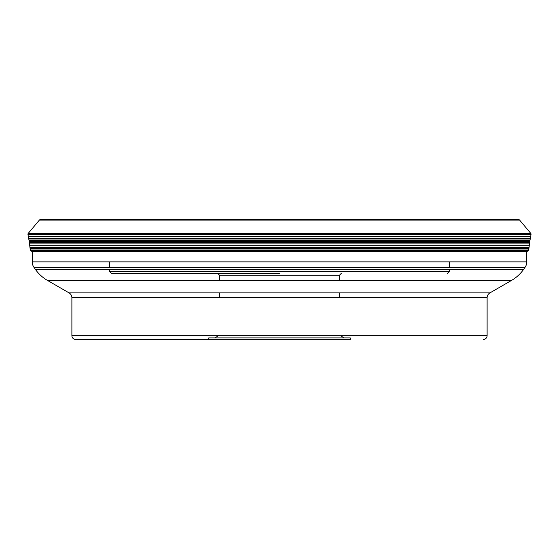 <?xml version="1.0" encoding="UTF-8"?>
<svg xmlns="http://www.w3.org/2000/svg" width="559" height="559" viewBox="0 0 559 559"><rect width="100%" height="100%" fill="white"/><g stroke="black" fill="none" stroke-linecap="round" stroke-linejoin="round"><path stroke-width="0.84" d="M40.507 219.575A1.509 1.509 0 0 0 39.354 220.113A1.509 1.509 0 0 1 40.507 219.575L518.493 219.575A1.509 1.509 0 0 1 519.646 220.113L530.694 233.278A1.509 1.509 0 0 1 531.029 234.507L530.652 236.695L28.348 236.695L28.705 238.609A164.73 164.73 0 0 1 28.775 239A165.548 165.548 0 0 1 29.033 240.447A162.068 162.068 0 0 1 29.173 241.257L29.173 241.285A36.056 36.056 0 0 1 29.229 241.614A35.965 35.965 0 0 1 29.313 242.173A35.455 35.455 0 0 1 29.348 242.41L29.348 242.438A141.748 141.748 0 0 1 29.389 242.732A137.011 137.011 0 0 1 29.536 243.885A123.364 123.364 0 0 1 29.676 245.038L29.704 245.289A992.421 992.421 0 0 1 29.92 247.225A66.759 66.759 0 0 0 29.934 247.351A67.01 67.01 0 0 0 29.955 247.525A67.618 67.618 0 0 0 30.025 248.091L528.961 248.175L528.583 249.985A1.446 1.446 0 0 1 528.367 250.502A1.467 1.467 0 0 1 528.367 250.509A1.467 1.467 0 0 1 527.962 250.9L526.767 251.69L526.767 261.898L32.233 261.898A9.44 9.44 0 0 0 33.938 267.307L35.364 269.34A37.746 37.746 0 0 0 47.41 280.38L69.057 292.881A5.66 5.66 0 0 1 71.887 297.786L71.887 335.652A3.773 3.773 0 0 0 75.661 339.425L350.276 339.425L350.276 337.916L208.724 337.916L208.724 339.425M530.694 233.278L28.306 233.278L39.354 220.113L28.306 233.278A1.509 1.509 0 0 0 27.971 234.507L28.705 238.609A164.73 164.73 0 0 1 28.775 239A165.548 165.548 0 0 1 29.033 240.447A162.068 162.068 0 0 1 29.173 241.257L29.173 241.285A36.056 36.056 0 0 1 29.229 241.614A35.965 35.965 0 0 1 29.313 242.173A35.455 35.455 0 0 1 29.348 242.41L29.348 242.438A141.748 141.748 0 0 1 29.389 242.732A137.011 137.011 0 0 1 29.536 243.885A123.364 123.364 0 0 1 29.676 245.038L29.704 245.289A992.421 992.421 0 0 1 29.92 247.225A66.759 66.759 0 0 0 29.934 247.351A67.01 67.01 0 0 0 29.955 247.525A67.618 67.618 0 0 0 30.025 248.091L30.417 249.985A1.446 1.446 0 0 0 30.633 250.502A1.467 1.467 0 0 0 30.633 250.509A1.467 1.467 0 0 0 31.038 250.9L32.142 251.634L526.857 251.634M530.652 236.695L530.295 238.609A164.73 164.73 0 0 0 530.225 239A165.548 165.548 0 0 0 529.967 240.447A162.068 162.068 0 0 0 529.827 241.257L529.827 241.285A36.056 36.056 0 0 0 529.771 241.614A35.965 35.965 0 0 0 529.687 242.173A35.455 35.455 0 0 0 529.653 242.41L529.653 242.438A141.748 141.748 0 0 0 529.611 242.732A137.011 137.011 0 0 0 529.464 243.885A123.364 123.364 0 0 0 529.324 245.038L529.296 245.289A992.421 992.421 0 0 0 529.08 247.225A66.759 66.759 0 0 1 529.066 247.351A67.01 67.01 0 0 1 529.045 247.525A67.618 67.618 0 0 1 528.975 248.091L528.961 248.175M449.366 269.34L449.366 271.478L109.634 271.478L111.52 273.365L279.528 273.365M279.5 273.365L217.689 273.365L279.5 273.365M75.661 339.425L350.276 339.425M483.339 339.425A3.773 3.773 0 0 0 487.113 335.652L71.887 335.652M71.887 297.786L487.113 297.786L487.113 335.652M487.113 297.786A5.66 5.66 0 0 1 489.943 292.881L69.057 292.881M47.41 280.38L511.59 280.38L489.943 292.881M511.59 280.38A37.746 37.746 0 0 0 523.636 269.34L35.364 269.34M33.938 267.307L525.062 267.307L523.636 269.34M525.062 267.307A9.44 9.44 0 0 0 526.767 261.898M32.233 251.634L32.233 261.898M28.306 233.278A1.509 1.509 0 0 0 27.971 234.507L28.348 236.695M30.039 248.175L30.417 249.985A1.446 1.446 0 0 0 30.633 250.502A1.467 1.467 0 0 0 30.633 250.509A1.467 1.467 0 0 0 31.038 250.9L32.142 251.634M39.354 220.113L519.646 220.113M27.971 234.507L531.029 234.507M28.691 238.532L530.309 238.532M530.295 238.609L28.705 238.609M28.775 239L530.225 239M29.033 240.447L529.967 240.447M29.173 241.257L529.827 241.257M529.827 241.285L29.173 241.285M29.229 241.614L529.771 241.614M29.264 241.844L529.736 241.844M29.313 242.173L529.687 242.173M29.348 242.41L529.653 242.41M529.653 242.438L29.348 242.438M29.389 242.732L529.611 242.732M29.536 243.885L529.464 243.885M29.676 245.038L529.324 245.038M529.317 245.115L29.683 245.115M29.704 245.289L529.296 245.289M29.92 247.225L529.08 247.225M29.934 247.351L529.066 247.351M29.955 247.525L529.045 247.525M528.975 248.091L30.025 248.091M30.06 248.294L528.94 248.294M528.933 248.329L30.067 248.329M528.884 248.545L30.116 248.545M30.417 249.985L528.583 249.985M32.233 250.229L526.767 250.229M30.633 250.502L528.367 250.502L30.633 250.509M30.843 250.746L528.157 250.746M31.038 250.9L527.962 250.9M527.906 250.942L31.094 250.942M339.425 280.38L339.425 275.252L219.575 275.252L217.689 273.365M109.634 271.478L109.634 269.34M109.634 267.307L109.634 261.898M449.366 267.307L449.366 261.898M449.366 271.478L447.479 273.365M339.425 275.252L341.311 273.365M219.575 297.786L219.575 292.881M219.575 280.38L219.575 275.252M339.425 297.786L339.425 292.881M218.436 335.652L214.977 337.916M340.564 335.652L344.023 337.916"/></g></svg>
